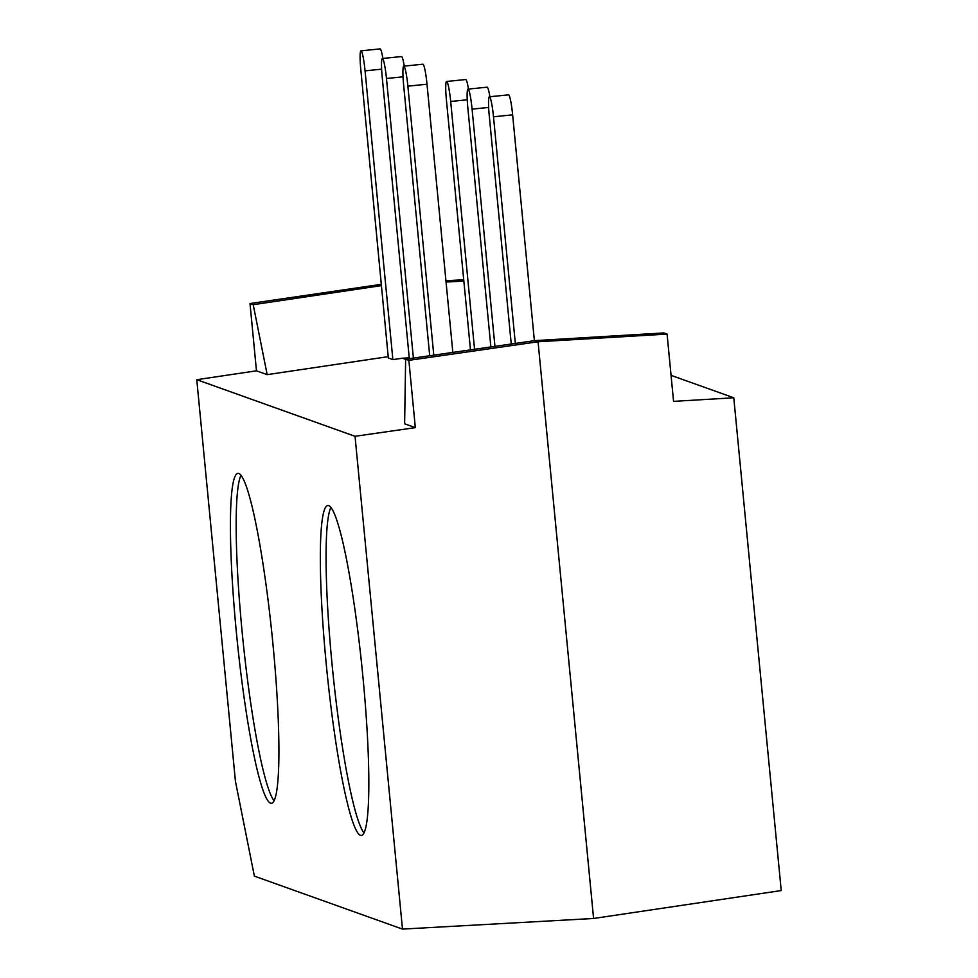 <?xml version="1.0" encoding="UTF-8"?>
<svg xmlns="http://www.w3.org/2000/svg" width="978" height="978" viewBox="0 0 978 978"><rect width="100%" height="100%" fill="white"/><g stroke="black" fill="none" stroke-linecap="round" stroke-linejoin="round"><path stroke-width="1.47" d="M360.454 835.31A165.808 17.616 84.2 0 1 326.628 668.084A165.808 17.616 84.2 0 1 327.801 505.516A165.808 17.616 84.2 0 1 328.706 505.638A165.808 17.616 84.2 0 1 362.532 672.864A165.808 17.616 84.2 0 1 361.359 835.432A165.808 17.616 84.2 0 1 360.454 835.31M330.894 507.448A165.808 17.616 -95.8 0 0 332.789 671.678A165.808 17.616 -95.8 0 0 363.999 832.926M270.551 803.158A165.808 17.616 84.2 0 1 236.725 635.932A165.808 17.616 84.2 0 1 237.898 473.364A165.808 17.616 84.2 0 1 238.803 473.486A165.808 17.616 84.2 0 1 272.618 640.712A165.808 17.616 84.2 0 1 271.456 803.28A165.808 17.616 84.2 0 1 270.551 803.158M240.991 475.296A165.808 17.616 -95.8 0 0 242.886 639.526A165.808 17.616 -95.8 0 0 274.097 800.762M409.317 358.681L382.19 76.969A19.34 2.054 84.2 0 1 382.374 58.497A19.34 2.054 84.2 0 1 386.469 78.509L413.388 358.095M382.374 58.497L401.506 56.553A19.34 2.054 84.2 0 1 404.269 66.113M490.87 346.958L467.814 107.592A19.34 2.054 84.2 0 1 467.997 89.12A19.34 2.054 84.2 0 1 472.093 109.133L494.941 346.371M467.997 89.12L487.13 87.176A19.34 2.054 84.2 0 1 489.892 96.736M671.055 375.344L733.781 397.777L673.561 401.371L667.082 334.085L663.879 332.936L534.844 340.625L538.059 341.774L667.082 334.085M405.638 359.391L402.398 358.229L409.232 357.826M733.781 397.777L781.226 890.567L593.585 918.476L538.059 341.774L408.853 360.356L415.332 427.63L355.038 436.298L196.774 379.696L256.468 370.821L250.001 303.535L381.493 284.317M392.875 359.623L365.063 70.844A19.34 2.054 84.2 0 0 360.968 50.844A19.34 2.054 84.2 0 0 360.784 69.316L388.339 357.997L392.875 359.623L402.398 358.229M388.449 356.615L267.177 374.647L256.468 370.821M415.332 427.63L404.623 423.804L405.638 359.207L408.853 360.356M355.038 436.298L402.484 929.1L254.378 876.129L235.429 781.251L196.774 379.696M250.001 303.535L253.204 304.684L381.151 285.662L377.936 284.512M446.054 282.055L463.853 281.065M445.931 280.735L463.719 279.745M402.484 929.1L593.585 918.476M253.204 304.684L267.177 374.647M405.638 359.207L534.844 340.625M382.863 58.448A19.34 2.054 -95.8 0 0 380.1 48.9L360.968 50.844M493.499 116.785L512.631 114.842A19.34 2.054 -95.8 0 0 508.536 94.842L489.403 96.785A19.34 2.054 84.2 0 1 493.499 116.785L515.333 343.437M512.631 114.842L534.379 340.699M511.249 344.024L489.22 115.257A19.34 2.054 84.2 0 1 489.403 96.785M470.479 349.879L446.408 99.939A19.34 2.054 84.2 0 1 446.591 81.467A19.34 2.054 84.2 0 1 450.687 101.467L474.55 349.293M468.486 89.071A19.34 2.054 -95.8 0 0 465.724 79.524L446.591 81.467M429.709 355.748L403.596 84.634A19.34 2.054 84.2 0 1 403.78 66.162A19.34 2.054 84.2 0 1 407.875 86.162L427.007 84.218L452.838 352.422M407.875 86.162L433.78 355.161M427.007 84.218A19.34 2.054 -95.8 0 0 422.912 64.218L403.78 66.162M403.034 76.822L386.469 78.509M488.658 107.446L472.093 109.133M365.063 70.844L381.616 69.169M450.687 101.467L467.252 99.793"/></g></svg>
